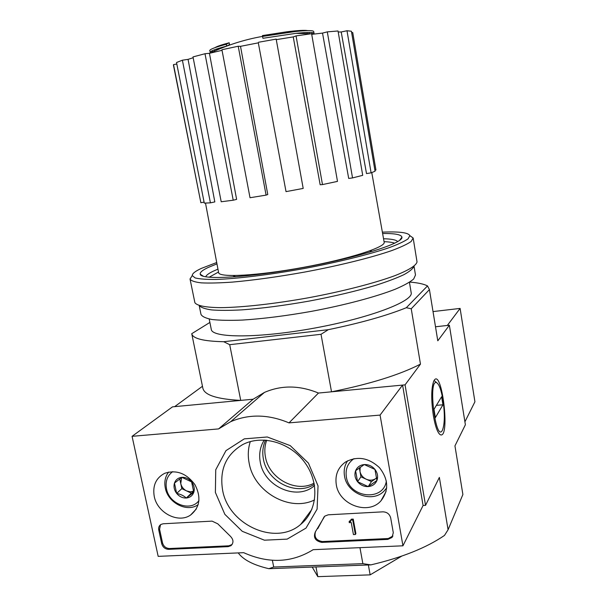 <?xml version="1.0" encoding="UTF-8"?>
<svg xmlns="http://www.w3.org/2000/svg" width="607" height="607" viewBox="0 0 607 607"><rect width="100%" height="100%" fill="white"/><g stroke="black" fill="none" stroke-linecap="round" stroke-linejoin="round"><path stroke-width="0.91" d="M314.092 483.134C296.034 493.256 268.924 478.46 265.441 456.95C264.326 451.084 264.751 445.508 266.716 440.204M226.282 44.25L229.188 42.771L229.537 44.614L226.631 46.102L226.282 44.25C215.197 47.225 209.673 49.364 209.719 50.677L210.568 52.923M210.986 51.375L213.383 51.618M226.631 46.102C215.546 49.053 210.022 51.17 210.06 52.46M214.468 50.442L214.992 50.897M229.188 42.771C221.646 44.781 216.896 46.413 214.946 47.657M215.614 49.372L218.08 49.554M313.751 33.969L314.047 33.37C313.644 32.141 307.62 32.125 295.981 33.339L262.907 38.294L262.429 35.585L286.739 31.799C297.817 30.426 304.828 30.031 307.779 30.616M312.089 33.848L311.968 33.15M314.047 33.37L313.736 31.587C313.318 30.304 307.157 30.289 295.252 31.534L262.565 36.42M307.301 33.56L307.165 32.77M308.895 33.643L309.213 33.051M371.674 250.16L369.655 252.224M235.721 276.784L233.096 275.578M359.951 547.658L362.865 563.653L273.704 567.029L272.368 560.284M132.076 436.319L218.588 428.914L230.706 421.675C249.029 413.845 268.461 414.247 289.008 422.882L380.065 415.089L402.942 545.807L313.166 549.676C291.861 562.848 268.696 563.85 243.665 552.673L158.177 556.361L132.076 436.319L172.502 406.857L253.119 399.224L264.424 392.426C281.489 385.035 299.501 385.24 318.463 393.048L402.578 385.088L423.087 505.494L425.537 505.358L405.059 384.853L331.521 391.811C369.868 384.094 399.52 374.868 420.469 364.124L405.059 384.853M409.763 282.096C417.927 282.733 423.845 284.008 427.51 285.92L406.318 307.719C386.735 315.64 360.74 322.962 328.326 329.677L321.02 334.29L331.521 391.811M321.02 334.29L229.704 344.685L240.729 400.4L174.634 406.652L202.465 386.28M362.865 563.653L370.915 564.874L268.848 568.691L273.704 567.029M238.225 552.909C243.346 559.851 253.559 565.109 268.848 568.691M370.915 564.874C401.91 557.59 426.433 547.78 444.476 535.435L448.087 529.729L439.362 477.406L425.537 505.358M448.087 529.729L462.891 494.515L454.947 445.879L465.387 424.756L449.37 325.223L435.5 326.778L447.321 325.451L460.106 308.417L433.019 311.581M433.368 415.681C431.076 399.725 431.205 388.199 433.739 381.12C441.539 365.209 450.682 439.301 440.363 434.771C437.662 433.064 435.325 426.698 433.368 415.681M427.51 285.92L429.43 289.585L411.235 308.773L420.469 364.124M449.37 325.223L437.791 340.808L429.43 289.585M409.444 282.301L411.167 292.68C413.762 301.087 370.293 317.901 314.456 328.099C258.643 338.387 211.934 338.129 211.274 329.366L209.203 319.016M209.885 322.438L191.744 333.698C192.798 338.592 203.459 341.263 223.725 341.718L328.326 329.677M229.704 344.685L223.725 341.718M191.744 333.698L202.852 388.177C204.369 395.074 216.995 399.148 240.729 400.4M411.235 308.773L406.318 307.719M368.358 564.965L370.156 574.859L401.743 556.118M315.951 566.93L317.802 576.65L370.156 574.859M312.21 567.067L317.802 576.65M209.081 277.255L218.505 272.027M384.064 241.669C388.92 241.859 392.471 242.375 394.725 243.202M238.217 46.238L240.509 46.337L267.77 194.528L266.094 195.12L238.217 46.238L221.919 49.736L250.023 197.73L266.094 195.12M258.316 42.847L286.026 191.63L258.316 42.847L240.509 46.337M258.559 42.255L276.17 39.114L303.197 188.42L286.026 191.63M293.234 36.913L296.057 35.904L322.484 184.581L320.162 184.74L293.234 36.913L276.268 39.645M296.057 35.904L311.603 33.711L337.492 181.387L322.484 184.581M322.522 33.097L327.302 31.867L352.53 177.919L348.699 178.435L322.522 33.097L311.717 34.333M327.302 31.867L338.031 30.98L362.713 175.332L352.53 177.919M341.21 31.974L346.999 30.752L371.097 172.836L366.507 173.587L341.21 31.974L338.198 31.981M346.999 30.752L351.407 31.23L375.058 171.242L371.097 172.836M351.658 32.71L352.728 32.512L375.938 170.051L374.891 170.248M173.519 64.6L200.871 202.73L173.427 65.063L173.519 64.6L176.819 64.008M210.417 202.844L204.286 203.125L176.523 62.521L182.388 60.199L188.064 59.372L214.825 201.919L210.417 202.844L182.388 60.199M193.163 57.733L188.064 59.372M233.225 200.211L221.206 201.759L193.003 56.914L204.991 53.735L209.438 53.31L236.616 199.377L233.225 200.211L204.991 53.735M222.025 50.32L209.438 53.31M371.772 172.6L384.163 242.216C385.9 247.14 349.253 258.977 303.303 267.383C257.368 275.844 218.823 277.809 218.611 272.604L205.5 203.11M200.871 202.73L204.089 202.123M382.372 232.14C399.307 231.419 408.465 232.602 409.854 235.683L408.041 238.855C404.399 241.411 398.131 244.34 389.254 247.633C369.466 254.432 337.689 262.292 303.568 268.651C269.417 274.827 236.882 278.772 215.917 279.44C206.426 279.524 199.498 279.015 195.15 277.93L192.282 275.616C192.138 273.666 195.135 271.276 201.274 268.431L216.707 262.52M382.615 233.498C394.846 233.354 401.28 234.568 401.925 237.14C403.678 243.005 359.412 257.254 303.348 267.512C247.299 277.831 200.758 280.252 200.211 274.167C199.84 272.368 202.51 270.13 208.239 267.452L216.965 263.878M409.839 235.622L413.155 238.005L411.174 241.48C407.365 244.143 400.901 247.178 391.781 250.577C371.492 257.603 339.047 265.661 304.213 272.148C277.52 276.906 253.589 280.222 232.443 282.096C219.696 282.991 209.339 283.249 201.372 282.87C194.938 282.141 191.167 280.882 190.044 279.099L192.275 275.525M413.185 238.149L417.039 261.936C416.197 265.517 408.655 270.282 394.588 275.768C374.39 283.203 342.773 291.368 308.895 297.696C274.979 303.811 242.497 307.415 220.925 307.643C205.788 307.514 197.002 305.746 194.893 302.711L190.044 279.099M413.944 266.223C413.063 268.635 409.733 271.45 403.959 274.645C396.766 278.029 387.349 281.587 375.718 285.32C356.392 291.079 334.282 296.322 309.38 301.042C284.425 305.465 261.898 308.409 241.791 309.873C229.59 310.511 219.529 310.526 211.615 309.919C205.075 308.978 200.97 307.529 199.293 305.579M414.02 266.162L415.484 275.024L413.671 279.008C410.082 282.088 403.936 285.495 395.24 289.22C375.877 296.831 344.822 305.116 311.399 311.368C285.776 315.898 262.755 318.796 242.33 320.079C230.007 320.564 219.962 320.382 212.2 319.54C205.91 318.341 202.169 316.626 200.985 314.396L199.202 305.556M205.712 276.822C206.259 275.229 208.74 273.37 213.156 271.238L217.959 269.121M383.548 238.748C391.507 238.938 396.234 239.886 397.729 241.601M464.916 421.804L474.924 401.781L460.106 308.417M154.239 496.382C152.471 485.653 155.938 477.975 164.634 473.339C176.349 469.492 186.463 473.278 194.961 484.697C201.38 497.247 199.931 507.353 190.613 515.017C178.321 523.795 157.205 512.847 154.239 496.382M336.301 484.712C334.874 475.084 337.932 467.527 345.482 462.041C357.273 455.743 368.616 457.625 379.496 467.686C388.526 479.333 389.019 490.38 380.968 500.813C368.259 515.571 339.093 504.842 336.301 484.712M215.386 492.459L215.735 469.78L225.971 450.637L244.31 438.853L267.262 436.987L290.229 445.621L308.432 463.126L318.038 485.888L317.104 509.136L305.996 528.113L287.149 539.122L264.432 540.192L242.276 531.322L224.848 514.341L215.386 492.459M382.926 511.838C387.008 512.012 389.595 514.038 390.688 517.923L393.29 532.696L392.023 537.461L387.82 539.395L321.778 542.392C315.245 541.019 313.106 537.506 315.359 531.869L324.791 516.125L328.205 514.812L382.926 511.838M212.078 521.125L217.776 523.833L230.167 536.042C233.581 539.486 233.862 542.696 231.001 545.678L228.164 546.641L168.67 549.343C165.142 549.145 162.828 547.264 161.712 543.69L158.761 530.048C158.321 527.559 159.049 525.692 160.923 524.448L163.162 523.78L212.078 521.125M423.087 505.494L402.942 545.807M402.578 385.088L380.065 415.089M253.119 399.224L218.588 428.914M318.463 393.048L289.008 422.882M222.587 490.016C219.347 469.651 226.047 454.506 242.694 444.59C261.989 434.384 290.267 442.351 304.911 462.663C319.745 482.846 317.605 510.798 300.746 524.349C275.768 546.437 228.315 524.972 222.587 490.016M314.555 499.933C289.6 512.338 253.954 491.928 249.151 463.111C247.702 455.645 248.081 448.474 250.296 441.593M314.54 485.608L313.865 486.154C296.345 500.934 264.068 486.275 260.297 462.299C258.779 454.082 260.107 446.653 264.257 440.029M314.312 484.272C296.406 496.458 267.004 481.67 263.4 459.067C262.125 452.306 262.854 445.986 265.585 440.105M392.949 535.989L388.283 538.53L322.347 541.543C316.308 540.473 314.016 537.203 315.465 531.732M324.206 516.709L317.764 528.644M350.763 520.009L351.294 519.19L353.228 519.084L352.705 519.911L350.763 520.009L350.641 521.421L349.116 521.701L349.291 522.65L351.218 522.483L353.433 534.585L355.368 534.494L352.705 519.911M350.892 520.768L350.087 521.648M349.116 521.701L349.647 520.874L350.611 520.821M353.228 519.084L355.884 533.652L355.368 534.494M232.124 544.502L228.877 545.814L169.467 548.523C165.954 548.326 163.64 546.444 162.524 542.878L159.58 529.258L160.529 524.706M355.596 470.744L364.261 464.56L374.959 469.423L376.924 480.471L368.206 486.594L357.576 481.723L355.596 470.744C357.174 467.064 360.065 465 364.261 464.56C368.51 464.408 372.076 466.024 374.959 469.423C377.607 472.982 378.267 476.662 376.924 480.471C375.301 484.151 372.395 486.192 368.206 486.594C363.972 486.715 360.429 485.092 357.576 481.723C354.951 478.202 354.291 474.537 355.596 470.744M386.348 481.04C383.427 501.852 349.124 498.028 346.362 476.92C345.239 469.09 347.781 462.997 353.995 458.634M386.712 487.876L383.928 491.215C372.099 503.529 346.976 493.726 344.526 476.108C343.57 470.433 344.601 465.319 347.636 460.774M376.75 477.762L375.763 478.574L376.757 477.876M375.763 478.574C372.857 480.456 369.671 480.661 366.196 479.204L371.454 481.601L375.763 478.574M366.196 479.204C362.811 477.519 360.733 474.917 359.974 471.373L360.945 476.798L366.196 479.204M359.329 467.807L359.974 471.373L360.194 467.178M360.945 476.798L357.576 481.723M371.454 481.601L368.206 486.594M174.467 483.096L181.925 477.322L191.615 481.928L193.785 492.3L186.281 498.021C183.868 495.76 180.658 494.219 176.652 493.408L174.467 483.096C175.734 479.651 178.223 477.724 181.925 477.322C185.696 477.201 188.929 478.733 191.615 481.928C194.103 485.274 194.832 488.734 193.785 492.3C192.487 495.744 189.983 497.649 186.281 498.021C182.525 498.112 179.315 496.579 176.652 493.408C174.186 490.092 173.458 486.655 174.467 483.096M198.967 500.578C190.674 512.126 169.11 504.212 166.508 488.855C165.195 481.427 167.274 475.683 172.729 471.631M198.185 504.667L197.525 505.085C186.349 512.437 167.927 502.604 165.316 488.058C164.11 481.905 165.218 476.563 168.64 472.049M193.77 491.146L190.272 491.837L186.592 490.919L191.364 493.188L193.777 491.351M186.592 490.919C183.511 489.325 181.569 486.867 180.757 483.544L181.834 488.643L186.592 490.919M179.778 478.915L180.757 483.544L181.645 477.527M181.834 488.643L176.652 493.408M191.364 493.188L186.281 498.021M442.913 399.709C444.908 413.587 444.772 423.686 442.518 430.014C435.788 444.294 427.647 378.298 436.676 382.683C439.127 384.261 441.206 389.937 442.913 399.709M441.623 396.75L442.943 404.786L435.371 417.631L433.99 409.308L441.623 396.75M436.395 405.355L442.943 404.786M388.283 538.53L387.82 539.395M322.347 541.543L321.778 542.392M323.88 517.392L323.311 518.203M159.58 529.258L158.761 530.048M162.524 542.878L161.712 543.69M169.467 548.523L168.67 549.343M228.877 545.814L228.164 546.641M314.305 34.015L311.626 33.817M311.08 33.78L295.981 33.339M262.565 36.39C244.31 39.614 226.828 45.199 210.105 53.143M295.252 31.534L286.739 31.799M439.013 433.588L440.363 434.771M192.282 275.616L190.021 278.954M409.854 235.683L413.155 238.005M399.603 240.372L401.925 237.14M203.474 276.322L200.211 274.167M264.424 392.426L230.706 421.675M196.357 508.939L190.613 515.017M386.075 491.541L380.968 500.813M300.746 524.349L311.839 509.448M313.865 486.154L314.502 485.334M392.479 536.603L392.023 537.461M231.707 544.843L231.001 545.678M436.676 382.683L434.096 380.475"/></g></svg>
